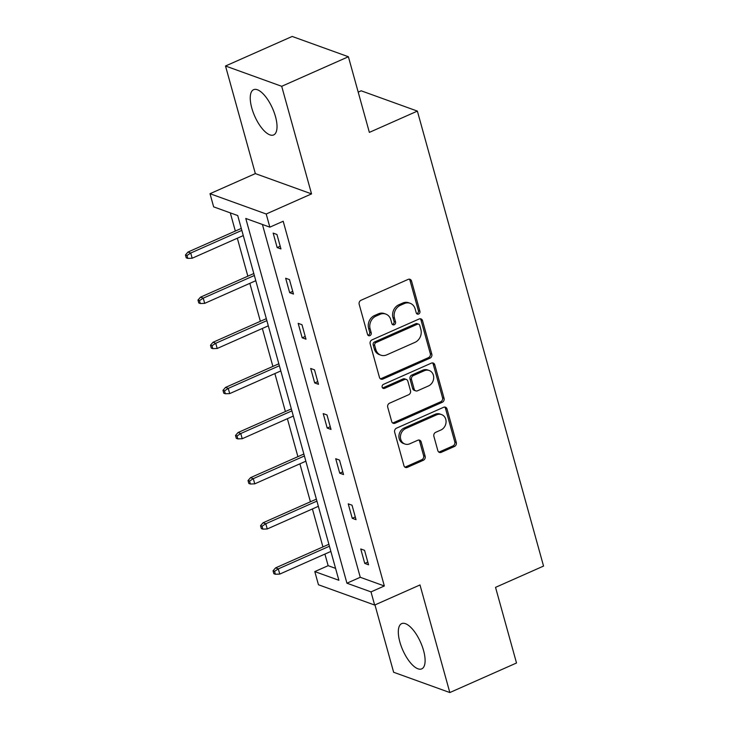 <?xml version="1.0" encoding="UTF-8"?>
<svg xmlns="http://www.w3.org/2000/svg" width="729" height="729" viewBox="0 0 729 729"><rect width="100%" height="100%" fill="white"/><g stroke="black" fill="none" stroke-linecap="round" stroke-linejoin="round"><path stroke-width="1.09" d="M418.628 314.035A2.178 1.877 109.9 0 0 419.904 311.228L411.539 281.066A3.116 2.679 109.9 0 0 408.14 279.389L361.01 300.275A3.116 2.679 109.9 0 0 359.178 304.275L367.544 334.438A2.178 1.877 109.9 0 0 371.216 332.816L370.132 328.916A9.969 8.575 109.9 0 1 375.991 316.113L379.918 314.372A9.969 8.575 109.9 0 1 385.823 314.09A9.969 8.575 109.9 0 1 390.808 319.749L391.892 323.649A2.178 1.877 109.9 0 0 395.555 322.027L394.48 318.117A9.969 8.575 109.9 0 1 400.339 305.323L404.267 303.583A9.969 8.575 109.9 0 1 410.163 303.291A9.969 8.575 109.9 0 1 415.156 308.95L416.241 312.859A2.178 1.877 109.9 0 0 418.628 314.035M416.651 313.625A2.178 1.877 109.9 0 0 418.391 310.682L410.026 280.519A3.116 2.679 109.9 0 0 409.169 279.161M367.954 335.203A2.178 1.877 109.9 0 0 369.694 332.269L368.61 328.369L370.132 328.916M392.302 324.414A2.178 1.877 109.9 0 0 394.043 321.48L392.958 317.571L394.48 318.117M399.857 641.967A24.75 9.723 66.1 0 1 401.679 623.623A24.75 9.723 66.1 0 1 423.558 650.523A24.75 9.723 66.1 0 1 421.736 668.867A24.75 9.723 66.1 0 1 399.857 641.967M251.787 108.029A24.75 9.723 66.1 0 1 253.61 89.685A24.75 9.723 66.1 0 1 275.48 116.585A24.75 9.723 66.1 0 1 273.657 134.929A24.75 9.723 66.1 0 1 251.787 108.029M225.507 66.002L292.183 36.45L348.389 56.744L281.704 86.304L225.507 66.002L255.35 173.602L210.007 193.704L266.203 213.998L269.848 227.156L245.782 218.463L346.931 583.2L370.997 591.893L374.651 605.052L318.455 584.758L314.8 571.591L338.876 580.284L237.727 215.556L213.652 206.863L210.007 193.704M374.961 604.915L393.633 672.256L449.829 692.55L419.995 584.95L374.651 605.052M348.389 56.744L369.366 132.386L417.371 111.1L543.552 566.078L495.538 587.355L516.515 662.998L449.829 692.55M437.847 450.65A3.116 2.679 109.9 0 0 441.255 452.326L454.468 446.467A3.116 2.679 109.9 0 0 456.299 442.467L447.014 408.969A3.116 2.679 109.9 0 0 443.606 407.292L396.485 428.178A3.116 2.679 109.9 0 0 394.653 432.179L403.939 465.676A3.116 2.679 109.9 0 0 407.347 467.353L423.321 460.281A3.116 2.679 109.9 0 0 425.144 456.281L421.171 441.938A3.116 2.679 109.9 0 0 417.763 440.261L409.844 443.77A8.329 7.172 109.9 0 1 404.914 444.016A8.329 7.172 109.9 0 1 400.44 436.534A8.329 7.172 109.9 0 1 405.634 428.588L436.662 414.828A8.329 7.172 109.9 0 1 441.592 414.591A8.329 7.172 109.9 0 1 446.066 422.073A8.329 7.172 109.9 0 1 440.872 430.019L435.696 432.315A3.116 2.679 109.9 0 0 433.873 436.316L437.847 450.65M255.35 173.602L311.547 193.896L281.704 86.304M311.547 193.896L266.203 213.998M262.422 224.477L360.263 577.286L384.338 585.979L283.189 221.252L269.848 227.156M384.338 585.979L370.997 591.893M429.982 358.176A3.116 2.679 109.9 0 0 431.814 354.176L422.528 320.669A3.116 2.679 109.9 0 0 419.12 318.992L371.99 339.878A3.116 2.679 109.9 0 0 370.168 343.878L379.454 377.385A3.116 2.679 109.9 0 0 382.862 379.062L429.982 358.176L428.47 357.629A3.116 2.679 109.9 0 0 430.301 353.629L421.007 320.122A3.116 2.679 109.9 0 0 420.159 318.764M434.766 364.819L444.061 398.326A3.116 2.679 109.9 0 1 442.23 402.317L395.1 423.212A3.116 2.679 109.9 0 1 391.701 421.526L387.719 407.192A3.116 2.679 109.9 0 1 389.55 403.192L408.668 394.726A3.116 2.679 109.9 0 0 410.5 390.726L407.857 381.212A3.116 2.679 109.9 0 0 404.449 379.536L384.557 388.357A2.178 1.877 109.9 0 1 383.454 384.374L431.368 363.142A3.116 2.679 109.9 0 1 434.766 364.819L433.254 364.272L442.539 397.77L444.061 398.326M417.371 111.1L361.174 90.806L358.194 92.127M230.291 212.868L235.339 231.057M237.326 238.219L247.851 276.182M249.837 283.344L260.362 321.298M262.349 328.469L272.883 366.423M274.869 373.585L285.394 411.548M287.381 418.71L297.906 456.664M299.892 463.826L310.417 501.789M312.404 508.951L322.929 546.905M324.915 554.076L328.141 565.686L335.568 568.365M328.141 565.686L314.8 571.591M360.263 577.286L346.931 583.2M364.755 563.417L360.746 548.955L364.546 550.331L368.555 564.793L364.755 563.417L367.799 562.068M352.244 518.301L348.234 503.839L352.025 505.206L356.044 519.668L352.244 518.301L355.287 516.952M339.732 473.176L335.723 458.714L339.514 460.09L343.523 474.552L339.732 473.176L342.776 471.827M327.212 428.06L323.202 413.598L327.002 414.965L331.012 429.427L327.212 428.06L330.255 426.711M314.7 382.935L310.691 368.473L314.491 369.84L318.5 384.311L314.7 382.935L317.744 381.586M302.189 337.809L298.179 323.348L301.979 324.724L305.989 339.185L302.189 337.809L305.232 336.461M289.677 292.693L285.668 278.232L289.459 279.599L293.477 294.06L289.677 292.693L292.721 291.345M277.166 247.568L273.156 233.107L276.947 234.483L280.957 248.944L277.166 247.568L280.209 246.22M410.163 303.291L408.65 302.745A9.969 8.575 109.9 0 0 402.745 303.036L404.267 303.583M392.958 317.571A9.969 8.575 109.9 0 1 398.818 304.777L402.745 303.036M385.823 314.09L384.301 313.534A9.969 8.575 109.9 0 0 378.397 313.825L379.918 314.372M368.61 328.369A9.969 8.575 109.9 0 1 374.469 315.566L378.397 313.825M380.301 378.743A3.116 2.679 109.9 0 0 381.34 378.515L428.47 357.629M419.731 325.416A2.178 1.877 109.9 0 0 417.343 324.241L375.973 342.584A2.178 1.877 109.9 0 0 374.697 345.382L375.836 349.501A9.969 8.575 109.9 0 0 380.83 355.16A9.969 8.575 109.9 0 0 386.734 354.868L415.011 342.338A9.969 8.575 109.9 0 0 420.87 329.535L419.731 325.416M418.637 324.186L417.116 323.63A2.178 1.877 109.9 0 0 415.822 323.694L417.343 324.241M380.83 355.16L379.308 354.604A9.969 8.575 109.9 0 1 374.314 348.945L373.175 344.835A2.178 1.877 109.9 0 1 374.46 342.029L415.822 323.694M392.548 422.893A3.116 2.679 109.9 0 0 393.587 422.665L440.708 401.77A3.116 2.679 109.9 0 0 442.539 397.77M406.299 379.445L404.777 378.898A3.116 2.679 109.9 0 0 402.937 378.989L383.035 387.801L384.557 388.357M382.579 387.937A2.178 1.877 109.9 0 0 383.035 387.801M428.497 385.933A8.329 7.172 109.9 0 0 433.691 377.987A8.329 7.172 109.9 0 0 429.217 370.505A8.329 7.172 109.9 0 0 424.287 370.742L413.352 375.59A3.116 2.679 109.9 0 0 411.521 379.59L414.163 389.095A3.116 2.679 109.9 0 0 417.562 390.78L428.497 385.933M429.217 370.505L427.704 369.958A8.329 7.172 109.9 0 0 422.765 370.195L424.287 370.742M415.721 390.862L414.2 390.316A3.116 2.679 109.9 0 1 412.641 388.548L410.008 379.034A3.116 2.679 109.9 0 1 411.839 375.043L422.765 370.195M433.254 364.272A3.116 2.679 109.9 0 0 432.397 362.914M441.592 414.591L440.079 414.045A8.329 7.172 109.9 0 0 435.14 414.282L436.662 414.828M404.914 444.016L403.392 443.469A8.329 7.172 109.9 0 1 398.918 435.988A8.329 7.172 109.9 0 1 404.112 428.032L435.14 414.282M404.795 467.034A3.116 2.679 109.9 0 0 405.825 466.806L421.799 459.726A3.116 2.679 109.9 0 0 423.631 455.734L419.649 441.391A3.116 2.679 109.9 0 0 418.801 440.034M438.694 452.007A3.116 2.679 109.9 0 0 439.733 451.78L452.955 445.92A3.116 2.679 109.9 0 0 454.787 441.92L445.492 408.422A3.116 2.679 109.9 0 0 444.644 407.064M185.448 254.959L186.25 257.847L187.772 258.394L186.97 255.505L185.448 254.959L187.991 252.043L190.725 253.036L192.164 258.239L243.286 235.585M186.97 255.505L190.725 253.036L241.837 230.373M187.991 252.043L241.29 228.414M192.164 258.239L187.772 258.394M197.969 300.075L198.771 302.972L200.284 303.519L199.482 300.63L197.969 300.075L200.502 297.168L203.236 298.152L204.685 303.355L255.797 280.701M199.482 300.63L203.236 298.152L254.348 275.498M200.502 297.168L253.81 273.539M204.685 303.355L200.284 303.519M210.481 345.2L211.282 348.088L212.795 348.644L211.993 345.746L210.481 345.2L213.014 342.284L215.748 343.277L217.196 348.48L268.308 325.827M211.993 345.746L215.748 343.277L266.869 320.623M213.014 342.284L266.322 318.664M217.196 348.48L212.795 348.644M222.992 390.325L223.794 393.213L225.316 393.76L224.514 390.872L222.992 390.325L225.534 387.409L228.268 388.393L229.708 393.605L280.82 370.943M224.514 390.872L228.268 388.393L279.38 365.739M225.534 387.409L278.833 363.78M229.708 393.605L225.316 393.76M235.503 435.441L236.305 438.339L237.827 438.885L237.025 435.988L235.503 435.441L238.046 432.534L240.78 433.518L242.219 438.721L293.331 416.068M237.025 435.988L240.78 433.518L291.892 410.864M238.046 432.534L291.345 408.905M242.219 438.721L237.827 438.885M248.015 480.566L248.817 483.455L250.339 484.01L249.537 481.113L248.015 480.566L250.557 477.65L253.291 478.643L254.731 483.846L305.852 461.193M249.537 481.113L253.291 478.643L304.403 455.98M250.557 477.65L303.865 454.021M254.731 483.846L250.339 484.01M260.535 525.682L261.337 528.58L262.85 529.126L262.048 526.238L260.535 525.682L263.069 522.775L265.803 523.759L267.251 528.962L318.363 506.309M262.048 526.238L265.803 523.759L316.915 501.105M263.069 522.775L316.377 499.146M267.251 528.962L262.85 529.126M273.047 570.807L273.849 573.705L275.362 574.252L274.56 571.354L273.047 570.807L275.58 567.891L278.314 568.884L279.763 574.087L330.875 551.434M274.56 571.354L278.314 568.884L329.435 546.231M275.58 567.891L328.888 544.271M279.763 574.087L275.362 574.252M418.391 310.682L419.904 311.228M369.694 332.269L371.216 332.816M394.043 321.48L395.555 322.027M398.818 304.777L400.339 305.323M374.469 315.566L375.991 316.113M410.026 280.519L411.539 281.066M381.34 378.515L382.862 379.062M421.007 320.122L422.528 320.669M430.301 353.629L431.814 354.176M374.46 342.029L375.973 342.584M373.175 344.835L374.697 345.382M374.314 348.945L375.836 349.501M440.708 401.77L442.23 402.317M393.587 422.665L395.1 423.212M402.937 378.989L404.449 379.536M411.839 375.043L413.352 375.59M410.008 379.034L411.521 379.59M412.641 388.548L414.163 389.095M404.112 428.032L405.634 428.588M419.649 441.391L421.171 441.938M423.631 455.734L425.144 456.281M421.799 459.726L423.321 460.281M405.825 466.806L407.347 467.353M445.492 408.422L447.014 408.969M454.787 441.92L456.299 442.467M452.955 445.92L454.468 446.467M439.733 451.78L441.255 452.326"/></g></svg>
